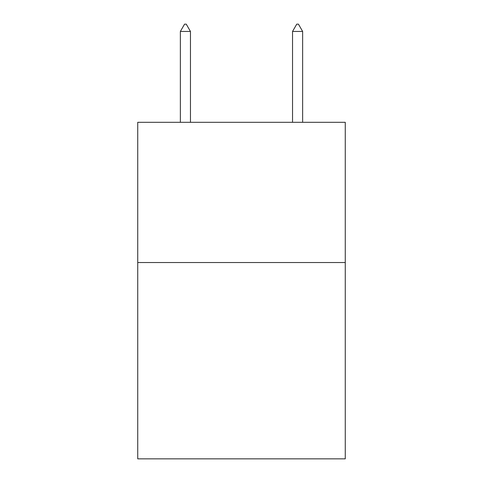<?xml version="1.0" encoding="UTF-8"?>
<svg xmlns="http://www.w3.org/2000/svg" width="483" height="483" viewBox="0 0 483 483"><rect width="100%" height="100%" fill="white"/><g stroke="black" fill="none" stroke-linecap="round" stroke-linejoin="round"><path stroke-width="0.72" d="M345.267 262.535L345.267 458.85L137.733 458.85L137.733 122.308L345.267 122.308L345.267 262.535L137.733 262.535M190.459 31.443L186.251 24.15L184.566 24.15L180.364 31.443L190.459 31.443L190.459 122.308M180.364 31.443L180.364 122.308M296.749 24.15L298.434 24.15L302.636 31.443L292.541 31.443L296.749 24.15M302.636 122.308L302.636 31.443M292.541 122.308L292.541 31.443"/></g></svg>
